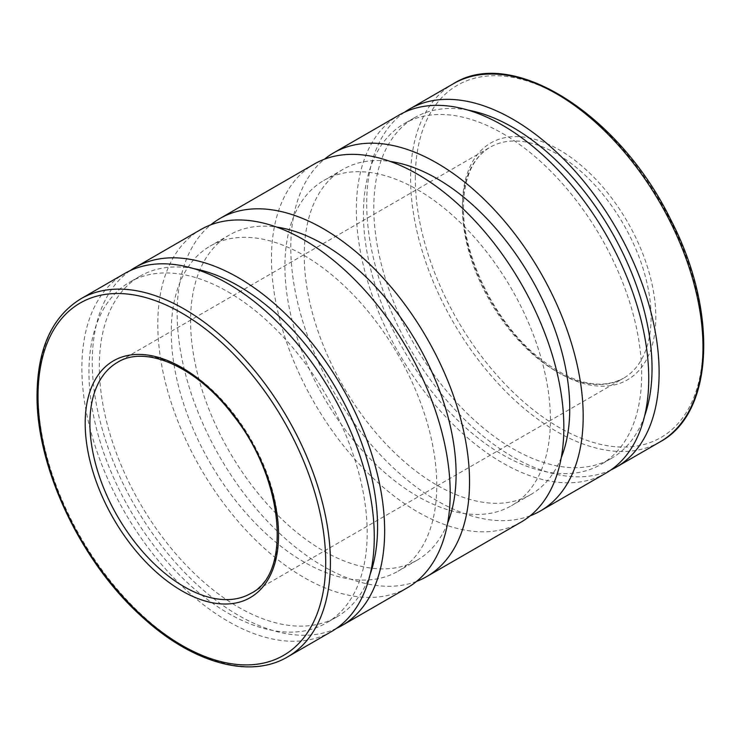 <?xml version="1.0" encoding="UTF-8"?>
<svg xmlns="http://www.w3.org/2000/svg" width="741" height="741" viewBox="0 0 741 741"><rect width="100%" height="100%" fill="white"/><g stroke="black" fill="none" stroke-linecap="round" stroke-linejoin="round"><path stroke-width="0.56" stroke-dasharray="3.71 2.78" d="M610.982 469.905A206.748 119.366 60 0 1 409.541 347.77A206.748 119.366 60 0 1 404.493 112.252M644.624 415.868A196.745 113.595 60 0 1 611.297 458.466A196.745 113.595 60 0 1 414.552 344.88A196.745 113.595 60 0 1 414.552 117.699A196.745 113.595 60 0 1 468.108 110.131M502.546 133.426A196.745 113.595 60 0 1 631.073 306.802A196.745 113.595 60 0 1 600.914 464.459A196.745 113.595 60 0 1 404.169 350.873A196.745 113.595 60 0 1 404.178 123.682A196.745 113.595 60 0 1 502.546 133.426M605.925 473.119A206.748 119.366 60 0 1 399.167 353.753A206.748 119.366 60 0 1 399.177 115.022M530.25 515.764A206.748 119.366 60 0 1 333.617 391.6A206.748 119.366 60 0 1 324.41 159.232M521.034 522.136A206.748 119.366 60 0 1 314.286 402.761A206.748 119.366 60 0 1 314.286 164.03M416.59 581.389A206.748 119.366 60 0 1 219.966 457.216A206.748 119.366 60 0 1 210.75 224.856M336.507 628.368A206.748 119.366 60 0 1 135.075 506.233A206.748 119.366 60 0 1 130.027 270.715M407.383 587.752A206.748 119.366 60 0 1 200.626 468.386A206.748 119.366 60 0 1 200.635 229.645M561.28 457.558A187.742 108.39 60 0 1 530.862 494.506A187.742 108.39 60 0 1 343.12 386.117A187.742 108.39 60 0 1 343.12 169.328A187.742 108.39 60 0 1 390.331 161.473M417.655 189.789A187.742 108.39 60 0 1 540.309 355.235A187.742 108.39 60 0 1 511.531 505.668A187.742 108.39 60 0 1 323.789 397.278A187.742 108.39 60 0 1 323.789 180.489A187.742 108.39 60 0 1 417.655 189.789M447.62 523.174A187.742 108.39 60 0 1 417.211 560.122A187.742 108.39 60 0 1 229.469 451.732A187.742 108.39 60 0 1 229.469 234.943A187.742 108.39 60 0 1 276.68 227.089M304.005 255.404A187.742 108.39 60 0 1 426.659 420.851A187.742 108.39 60 0 1 397.88 571.292A187.742 108.39 60 0 1 210.138 462.893A187.742 108.39 60 0 1 210.138 246.114A187.742 108.39 60 0 1 304.005 255.404M331.449 631.582A206.748 119.366 60 0 1 124.701 512.216A206.748 119.366 60 0 1 124.701 273.485M370.157 574.331A196.745 113.595 60 0 1 336.822 616.929A196.745 113.595 60 0 1 140.077 503.343A196.745 113.595 60 0 1 140.086 276.161A196.745 113.595 60 0 1 193.642 268.594M228.08 291.889A196.745 113.595 60 0 1 356.606 465.265A196.745 113.595 60 0 1 326.448 622.922A196.745 113.595 60 0 1 129.703 509.326A196.745 113.595 60 0 1 129.703 282.145A196.745 113.595 60 0 1 228.08 291.889M660.157 441.812A206.748 119.366 60 0 1 500.833 386.422A206.748 119.366 60 0 1 410.588 178.359A206.748 119.366 60 0 1 453.409 83.714M462.458 205.581A136.724 78.935 60 0 1 607.472 192.632A136.724 78.935 60 0 1 607.472 385.987A136.724 78.935 60 0 1 462.458 205.581M462.458 208.304A133.389 77.008 60 0 1 490.088 147.246A133.389 77.008 60 0 1 623.477 224.254A133.389 77.008 60 0 1 623.468 378.28A133.389 77.008 60 0 1 520.682 342.546A133.389 77.008 60 0 1 462.458 208.304M287.591 656.906A206.748 119.366 60 0 1 128.276 601.516A206.748 119.366 60 0 1 38.023 393.452A206.748 119.366 60 0 1 80.843 298.808M117.532 362.34A133.389 77.008 60 0 1 250.912 439.348A133.389 77.008 60 0 1 250.912 593.374L623.468 378.28C598.904 391.026 569.245 382.967 534.483 354.105C493.599 319.038 462.68 254.811 463.44 206.943C463.959 177.47 472.841 157.564 490.088 147.246L117.532 362.34M415.303 178.359A203.414 117.439 60 0 1 631.054 159.083A203.414 117.439 60 0 1 631.054 446.758A203.414 117.439 60 0 1 415.303 178.359M414.552 117.699L404.178 123.682M611.297 458.466L600.914 464.459M229.469 234.943L210.138 246.114M417.211 560.122L397.88 571.292M343.12 169.328L323.789 180.489M530.862 494.506L511.531 505.668M140.086 276.161L129.703 282.145M336.822 616.929L326.448 622.922"/><path stroke-width="1.11" d="M404.493 112.252A206.748 119.366 60 0 1 409.551 109.029A206.748 119.366 60 0 1 512.92 119.273A206.748 119.366 60 0 1 647.986 301.467A206.748 119.366 60 0 1 616.299 467.136A206.748 119.366 60 0 1 610.982 469.905M468.108 110.131A196.745 113.595 60 0 1 512.92 127.443A196.745 113.595 60 0 1 644.624 415.868M324.41 159.232A206.748 119.366 60 0 1 333.617 152.868L399.177 115.022A206.748 119.366 60 0 1 502.546 125.266A206.748 119.366 60 0 1 637.612 307.45A206.748 119.366 60 0 1 605.925 473.119L540.365 510.966A206.748 119.366 60 0 1 530.25 515.764M333.617 152.868A206.748 119.366 60 0 1 436.995 163.103A206.748 119.366 60 0 1 572.061 345.297A206.748 119.366 60 0 1 540.365 510.966M210.75 224.856A206.748 119.366 60 0 1 219.966 218.484L314.286 164.03A206.748 119.366 60 0 1 417.655 174.274A206.748 119.366 60 0 1 552.721 356.458A206.748 119.366 60 0 1 521.034 522.136L426.714 576.591A206.748 119.366 60 0 1 416.59 581.389M219.966 218.484A206.748 119.366 60 0 1 323.345 228.728A206.748 119.366 60 0 1 458.41 410.912A206.748 119.366 60 0 1 426.714 576.591M130.027 270.715A206.748 119.366 60 0 1 135.084 267.492A206.748 119.366 60 0 1 238.454 277.736A206.748 119.366 60 0 1 373.52 459.92A206.748 119.366 60 0 1 341.833 625.599A206.748 119.366 60 0 1 336.507 628.368M135.084 267.492L200.635 229.645A206.748 119.366 60 0 1 304.005 239.889A206.748 119.366 60 0 1 439.07 422.083A206.748 119.366 60 0 1 407.383 587.752L341.833 625.599M390.331 161.473A187.742 108.39 60 0 1 436.995 178.627A187.742 108.39 60 0 1 561.28 457.558M276.68 227.089A187.742 108.39 60 0 1 323.345 244.243A187.742 108.39 60 0 1 447.62 523.174M80.843 298.808L124.701 273.485A206.748 119.366 60 0 1 228.08 283.72A206.748 119.366 60 0 1 363.146 465.913A206.748 119.366 60 0 1 331.449 631.582L287.591 656.906A206.748 119.366 60 0 0 319.288 491.237A206.748 119.366 60 0 0 184.222 309.043A206.748 119.366 60 0 0 80.843 298.808C52.129 316.564 37.522 348.566 37.05 394.814C36.096 467.145 80.806 561.854 141.457 616.29C191.511 662.75 249.615 679.516 287.591 656.906M193.642 268.594A196.745 113.595 60 0 1 238.454 285.906A196.745 113.595 60 0 1 370.157 574.331M409.551 109.029L453.409 83.714A206.748 119.366 60 0 1 556.778 93.95A206.748 119.366 60 0 1 691.844 276.143A206.748 119.366 60 0 1 660.157 441.812L616.299 467.136M38.023 396.176A203.414 117.439 60 0 1 253.783 376.9A203.414 117.439 60 0 1 253.783 664.575A203.414 117.439 60 0 1 38.023 396.176M89.902 423.398A133.389 77.008 60 0 1 117.532 362.34C145.458 344.593 196.791 366.776 232.915 414.941C284.164 478.501 291.982 573.793 250.912 593.374A133.389 77.008 60 0 1 148.126 557.64A133.389 77.008 60 0 1 89.902 423.398M85.187 423.398A136.724 78.935 60 0 1 230.201 410.449A136.724 78.935 60 0 1 230.201 603.804A136.724 78.935 60 0 1 85.187 423.398M453.409 83.714C512.466 46.174 619.513 114.577 670.54 219.29C718.131 310.396 714.435 412.728 660.157 441.812"/></g></svg>
